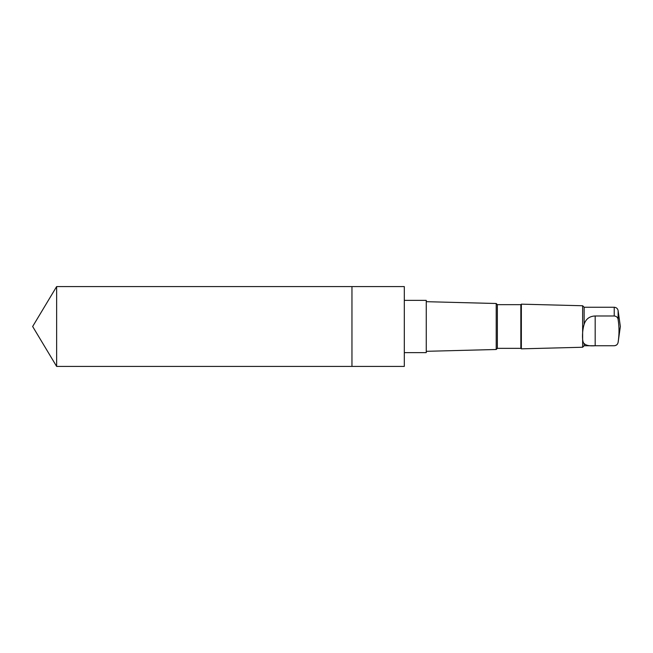 <?xml version="1.0" encoding="UTF-8"?>
<svg xmlns="http://www.w3.org/2000/svg" width="653" height="653" viewBox="0 0 653 653"><rect width="100%" height="100%" fill="white"/><g stroke="black" fill="none" stroke-linecap="round" stroke-linejoin="round"><path stroke-width="0.98" d="M351.959 366.415L351.959 286.585L56.631 286.585L56.631 366.415L351.959 366.415L351.959 286.585L404.305 286.585L404.305 366.415L56.631 366.415L32.65 326.5L56.631 366.415M584.141 343.511C585.823 345.437 589.504 346.18 595.177 345.747L614.228 345.747C616.514 345.461 617.811 344.286 618.122 342.205C619.297 334.663 619.297 327.104 618.122 319.521C617.82 317.44 616.522 316.264 614.228 315.979L614.228 307.253L584.141 307.253L584.141 324.321C581.945 331.349 581.937 342.572 584.141 343.511L584.141 345.747L582.639 347.249L521.355 348.841L521.355 304.159L520.849 304.657L520.849 348.343L497.366 348.343L496.207 349.494L426.254 351.314M614.228 315.979L595.177 315.979C589.512 316.199 585.839 318.982 584.141 324.321M404.305 300.364L426.254 300.364L426.254 352.636L404.305 352.636M520.849 304.657L497.366 304.657L496.207 303.506L496.207 349.494M497.366 304.657L497.366 348.343M584.141 307.253L582.639 305.751L582.639 347.249M614.228 307.253C616.367 307.416 617.665 308.543 618.122 310.632L618.122 319.521M618.122 342.205L618.122 342.368C617.665 344.458 616.367 345.584 614.228 345.747L584.141 345.747M595.177 345.747L595.177 315.979M32.65 326.5L56.631 286.585M496.207 303.506L426.254 301.686M520.849 348.343L521.355 348.841M582.639 305.751L521.355 304.159M618.122 342.368L620.35 326.5L618.122 310.632"/></g></svg>
